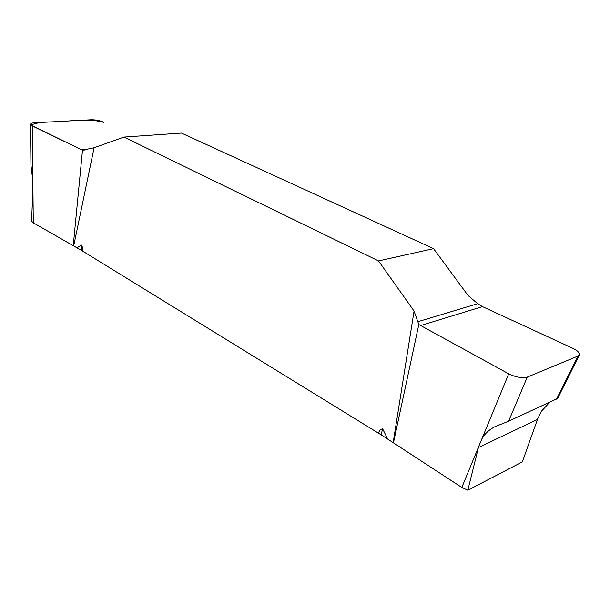 <?xml version="1.0" encoding="UTF-8"?>
<svg xmlns="http://www.w3.org/2000/svg" width="610" height="610" viewBox="0 0 610 610"><rect width="100%" height="100%" fill="white"/><g stroke="black" fill="none" stroke-linecap="round" stroke-linejoin="round"><path stroke-width="0.91" d="M73.246 245.685L82.502 150.167L32.277 125.942L30.5 124.303L30.95 165.401L32.848 180.812L33.283 222.825L81.267 250.268L381.105 434.8L461.823 487.451L481.778 439.124C484.5 434.038 488.808 429.936 494.71 426.825L508.595 421.213L557.609 398.475L579.325 354.997L577.998 356.065L527.276 377.102C522.213 378.429 516.029 377.346 508.725 373.838L418.826 324.535L393.442 442.852M33.283 222.825L31.606 221.155L32.917 187.438M549.709 402.287L541.421 411.262L537.692 418.788L522.312 461.9L467.832 490.249L461.823 487.451M467.832 490.249L478.591 446.84M579.325 354.997C579.797 352.832 577.571 350.567 572.645 348.219L482.434 306.624L477.676 303.696L468.083 295.53L433.573 248.659L181.422 133.071L123.952 137.075L378.52 260.92L414.068 311.069L418.826 324.535M378.375 433.359C379.298 430.607 380.724 429.097 382.645 428.838L387.708 439.108M393.198 442.486L414.068 311.069M123.952 137.075L94.1 147.742L73.719 245.815M76.944 247.797L81.603 245.113C82.434 246.753 82.746 248.788 82.533 251.244M30.5 124.303C30.698 123.433 32.01 122.93 34.45 122.808L91.05 119.773C95.595 119.72 99.613 120.46 103.098 121.985L103.852 122.366C85.842 117.57 69.853 121.809 51.919 121.87C41.854 122.008 34.884 123.098 31.011 125.149L82.502 150.167L94.1 147.742M433.573 248.659L378.52 260.92M32.277 125.942L32.848 180.812M81.267 250.268L81.603 245.113M556.488 399.161L577.998 356.065M527.276 377.102L508.595 421.213M481.778 439.124L508.725 373.838M382.645 428.838L381.105 434.8M82.502 150.167L85.186 149.953M478.392 447.565L537.448 419.489M81.465 149.824L87.672 149.336M477.676 303.696L417.606 321.783M482.434 306.624L420.427 325.618M498.797 424.941L494.71 426.825"/></g></svg>
